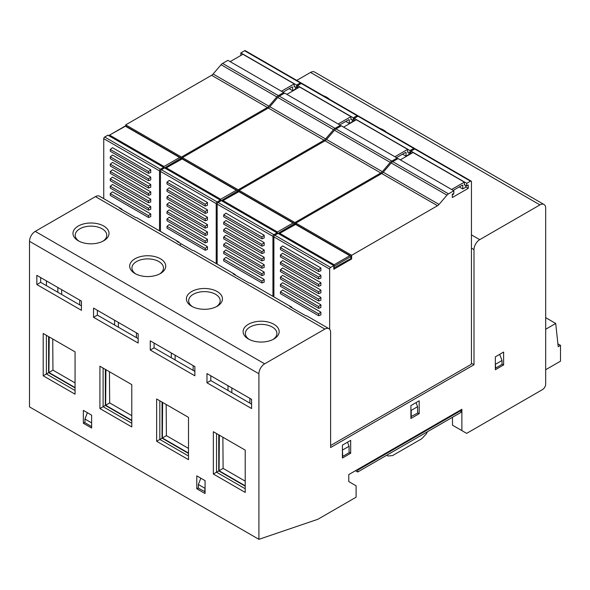 <?xml version="1.0" encoding="UTF-8"?>
<svg xmlns="http://www.w3.org/2000/svg" width="590" height="590" viewBox="0 0 590 590"><rect width="100%" height="100%" fill="white"/><g stroke="black" fill="none" stroke-linecap="round" stroke-linejoin="round"><path stroke-width="0.89" d="M180.879 159.389L180.511 157.707L125.441 125.913L108.685 135.634M163.998 168.268L180.879 158.223M109.828 135.228L163.998 166.505L179.611 157.486L125.441 126.216L108.929 135.442M163.998 166.505L163.998 167.973L163.644 167.774M179.611 157.486L180.511 157.707M148.51 217.496L150.738 216.663L150.738 213.912L148.51 215.652L148.51 217.496L110.271 195.415L110.271 193.579L112.506 191.839L150.738 213.912M110.271 149.425L112.506 147.684L150.738 169.758L148.51 171.506L148.51 173.342L110.271 151.269L110.271 149.425L148.51 171.506M148.51 215.652L110.271 193.579M148.51 188.062L110.271 165.982L110.271 164.145L112.506 162.405L150.738 184.478L148.51 186.219L148.51 188.062L150.738 187.229L150.738 184.478M150.738 191.839L148.51 193.579L110.271 171.506L112.506 169.758L150.738 191.839L150.738 194.582L148.51 195.415L110.271 173.342L110.271 171.506M110.271 180.702L110.271 178.859L112.506 177.118L150.738 199.191L148.51 200.939L148.51 202.776L110.271 180.702M148.51 200.939L110.271 178.859M148.51 202.776L150.738 201.942L150.738 199.191M148.51 173.342L150.738 172.509L150.738 169.758M148.51 178.859L148.51 180.702L110.271 158.629L110.271 156.785L112.506 155.045L150.738 177.118L148.51 178.859L110.271 156.785M148.51 186.219L110.271 164.145M148.51 208.292L148.51 210.136L150.738 209.303L150.738 206.552L148.51 208.292L110.271 186.219L112.506 184.478L150.738 206.552M148.51 210.136L110.271 188.062L110.271 186.219M148.51 180.702L150.738 179.869L150.738 177.118M148.51 193.579L148.51 195.415M160.458 169.205L104.696 137.013L107.882 135.169L163.644 167.361L160.458 169.205A1.35 0.782 120 0 0 159.499 170.857L159.499 230.845M104.696 137.013A1.35 0.782 120 0 0 103.744 138.665L159.499 170.857M125.729 124.866L181.484 157.058L267.358 107.483A4.735 2.729 120 0 0 268.878 106.185L276.835 96.915L221.073 64.723L213.115 73.993A4.735 2.729 120 0 1 211.596 75.291L125.729 124.866L125.729 126.076M278.355 95.617L222.592 63.425L227.924 60.342L283.687 92.534L278.355 95.617A4.735 2.729 120 0 0 276.835 96.915M222.592 63.425A4.735 2.729 120 0 0 221.073 64.723M283.687 92.534L283.687 93.64M296.195 88.994L295.502 88.596M297.552 87.114L296.593 87.659L294.204 86.28M296.593 87.659L296.593 85.085L240.831 52.894L244.577 50.733A1.35 0.782 120 0 1 245.256 50.666L301.011 82.858A1.35 0.782 120 0 0 300.34 82.925L244.577 50.733M240.831 55.467L240.831 52.894M296.593 85.085L300.34 82.925M354.266 119.859L353.307 120.404L353.307 117.83L297.552 85.639L301.291 83.478A1.35 0.782 120 0 0 301.011 82.858M181.484 157.058L181.484 159.042M163.644 168.467L163.644 167.361M103.744 198.653L103.744 138.665M230.321 61.721L281.614 91.339M281.614 91.155L294.204 83.891L242.903 54.273L230.321 61.537M294.683 86.56L294.204 86.833L294.204 83.891M289.107 88.677L292.611 90.698L294.919 89.363A0.9 0.524 -60 0 0 295.56 88.264L295.56 87.062M292.611 90.698L292.611 87.386L291.976 87.018L283.849 91.708A0.9 0.524 -60 0 0 283.325 92.328M291.976 87.018A0.9 0.524 -60 0 1 292.426 86.973A0.9 0.524 -60 0 1 292.611 87.386M237.6 192.133L237.224 190.452L182.155 158.658L165.407 168.379M220.712 201.013L237.6 190.968M166.542 167.973L220.712 199.25L236.325 190.231L182.155 158.961L165.643 168.187M220.712 199.25L220.712 200.718L220.358 200.519M236.325 190.231L237.224 190.452M205.224 250.241L207.459 249.408L207.459 246.657L205.224 248.397L205.224 250.241L166.992 228.16L166.992 226.324L169.219 224.583L207.459 246.657M180.688 244.533L180.031 244.916M166.992 182.17L169.219 180.429L207.459 202.503L205.224 204.251L205.224 206.087L166.992 184.014L166.992 182.17L205.224 204.251M205.224 248.397L166.992 226.324M205.224 220.808L166.992 198.727L166.992 196.89L169.219 195.15L207.459 217.223L205.224 218.964L205.224 220.808L207.459 219.974L207.459 217.223M207.459 224.583L205.224 226.324L166.992 204.251L169.219 202.503L207.459 224.583L207.459 227.327L205.224 228.16L166.992 206.087L166.992 204.251M166.992 213.447L166.992 211.604L169.219 209.863L207.459 231.936L205.224 233.684L205.224 235.521L166.992 213.447M205.224 233.684L166.992 211.604M205.224 235.521L207.459 234.687L207.459 231.936M205.224 206.087L207.459 205.254L207.459 202.503M205.224 211.604L205.224 213.447L166.992 191.374L166.992 189.53L169.219 187.79L207.459 209.863L205.224 211.604L166.992 189.53M205.224 218.964L166.992 196.89M205.224 241.037L205.224 242.881L207.459 242.048L207.459 239.297L205.224 241.037L166.992 218.964L169.219 217.223L207.459 239.297M205.224 242.881L166.992 220.808L166.992 218.964M205.224 213.447L207.459 212.614L207.459 209.863M205.224 226.324L205.224 228.16M217.172 201.95L161.417 169.758L164.603 167.914L220.358 200.106L217.172 201.95A1.35 0.782 120 0 0 216.22 203.602L216.22 263.59M161.417 169.758A1.35 0.782 120 0 0 160.458 171.41L216.22 203.602M182.443 157.611L238.205 189.803L324.072 140.228A4.735 2.729 120 0 0 325.592 138.93L333.549 129.66L277.787 97.468L269.829 106.738A4.735 2.729 120 0 1 268.317 108.036L182.443 157.611L182.443 158.821M335.068 128.362L279.306 96.17L284.646 93.087L340.408 125.279L335.068 128.362A4.735 2.729 120 0 0 333.549 129.66M279.306 96.17A4.735 2.729 120 0 0 277.787 97.468M340.408 125.279L340.408 126.385M352.909 121.739L352.215 121.341M353.307 120.404L350.917 119.025M297.552 88.212L297.552 85.639M353.307 117.83L357.053 115.67L301.291 83.478A1.35 0.782 120 0 1 301.969 83.411L357.732 115.603A1.35 0.782 120 0 0 357.053 115.67M410.979 152.603L410.028 153.149L410.028 150.575L354.266 118.384L358.012 116.223A1.35 0.782 120 0 0 357.732 115.603M238.205 189.803L238.205 191.787M220.358 201.212L220.358 200.106M160.458 231.398L160.458 171.41M287.035 94.466L338.336 124.084M338.336 123.9L350.917 116.636L299.617 87.018L287.035 94.282M351.397 119.305L350.917 119.578L350.917 116.636M345.821 121.422L349.324 123.443L351.64 122.108A0.9 0.524 -60 0 0 352.274 121.002L352.274 119.807M349.324 123.443L349.324 120.131L348.69 119.763L340.563 124.453A0.9 0.524 -60 0 0 340.039 125.073M348.69 119.763A0.9 0.524 -60 0 1 349.14 119.718A0.9 0.524 -60 0 1 349.324 120.131M294.314 224.879L293.938 223.197L238.876 191.403L222.12 201.124M277.425 233.758L294.314 223.713M223.263 200.718L277.425 231.995L293.038 222.976L238.876 191.706L222.356 200.932M277.425 231.995L277.425 233.463L277.079 233.264M293.038 222.976L293.938 223.197M261.945 282.986L264.173 282.153L264.173 279.402L261.945 281.142L261.945 282.986L223.706 260.905L223.706 259.069L225.933 257.329L264.173 279.402M223.706 214.915L225.933 213.174L264.173 235.248L261.945 236.996L261.945 238.832L223.706 216.759L223.706 214.915L261.945 236.996M261.945 281.142L223.706 259.069M261.945 253.553L223.706 231.472L223.706 229.635L225.933 227.895L264.173 249.968L261.945 251.709L261.945 253.553L264.173 252.719L264.173 249.968M264.173 257.329L261.945 259.069L223.706 236.996L225.933 235.248L264.173 257.329L264.173 260.072L261.945 260.905L223.706 238.832L223.706 236.996M223.706 246.192L223.706 244.349L225.933 242.608L264.173 264.681L261.945 266.429L261.945 268.266L223.706 246.192M261.945 266.429L223.706 244.349M261.945 268.266L264.173 267.432L264.173 264.681M261.945 238.832L264.173 237.999L264.173 235.248M261.945 244.349L261.945 246.192L223.706 224.119L223.706 222.275L225.933 220.535L264.173 242.608L261.945 244.349L223.706 222.275M261.945 251.709L223.706 229.635M261.945 273.782L261.945 275.626L264.173 274.793L264.173 272.042L261.945 273.782L223.706 251.709L225.933 249.968L264.173 272.042M261.945 275.626L223.706 253.553L223.706 251.709M261.945 246.192L264.173 245.359L264.173 242.608M261.945 259.069L261.945 260.905M273.893 234.695L218.13 202.503L221.316 200.659L277.079 232.851L273.893 234.695A1.35 0.782 120 0 0 272.934 236.347L272.934 296.335M218.13 202.503A1.35 0.782 120 0 0 217.172 204.155L272.934 236.347M239.156 190.356L294.919 222.548L380.793 172.973A4.735 2.729 120 0 0 382.313 171.675L390.263 162.405L334.508 130.213L326.55 139.483A4.735 2.729 120 0 1 325.031 140.781L239.156 190.356L239.156 191.566M391.782 161.107L336.027 128.915L341.359 125.832L397.122 158.024L391.782 161.107A4.735 2.729 120 0 0 390.263 162.405M336.027 128.915A4.735 2.729 120 0 0 334.508 130.213M397.122 158.024L397.122 159.13M409.63 154.484L408.936 154.086M410.028 153.149L407.638 151.77M354.266 120.957L354.266 118.384M410.028 150.575L413.767 148.415L358.012 116.223A1.35 0.782 120 0 1 358.683 116.156L414.446 148.348A1.35 0.782 120 0 0 413.767 148.415M437.507 205.718L381.745 173.526L295.878 223.101L351.64 255.293L437.507 205.718A4.735 2.729 120 0 0 439.026 204.42L446.984 195.15A4.735 2.729 120 0 1 448.503 193.852L453.835 190.769L453.835 193.35L452.324 194.221L452.324 197.532L468.253 188.335L468.253 185.024L466.742 185.894L466.742 183.32L410.979 151.129L414.726 148.968A1.35 0.782 120 0 0 414.446 148.348M294.919 222.548L294.919 224.532M277.079 233.957L277.079 232.851M217.172 264.143L217.172 204.155M343.749 127.211L395.049 156.829M395.049 156.645L407.638 149.381L356.338 119.763L343.749 127.027M408.118 152.05L407.638 152.323L407.638 149.381M402.535 154.167L406.045 156.188L408.354 154.853A0.9 0.524 -60 0 0 408.988 153.747L408.988 152.552M406.045 156.188L406.045 152.876L405.404 152.508L397.284 157.198A0.9 0.524 -60 0 0 396.76 157.818M405.404 152.508A0.9 0.524 -60 0 1 405.854 152.463A0.9 0.524 -60 0 1 406.045 152.876M333.793 268.03L351.028 258.486L350.659 255.942L295.59 224.148L278.841 233.869M334.147 268.236L334.147 266.208L351.028 256.458M279.977 233.463L334.147 264.74L349.759 255.721L295.59 224.451L279.077 233.677M334.147 264.74L334.147 266.208L333.793 266.009M349.759 255.721L350.659 255.942M318.659 315.731L320.886 314.898L320.886 312.147L318.659 313.887L318.659 315.731L280.42 293.65L280.42 291.814L282.654 290.074L320.886 312.147M330.606 445.516L470.488 364.753A1.35 0.782 120 0 0 471.44 363.101L471.44 181.713A1.35 0.782 120 0 0 471.159 181.093A1.35 0.782 120 0 0 470.488 181.16L414.726 148.968A1.35 0.782 120 0 1 415.404 148.901L471.159 181.093M280.42 247.66L282.654 245.919L320.886 267.993L318.659 269.741L318.659 271.577L280.42 249.504L280.42 247.66L318.659 269.741M318.659 313.887L280.42 291.814M318.659 286.298L280.42 264.217L280.42 262.38L282.654 260.64L320.886 282.713L318.659 284.454L318.659 286.298L320.886 285.464L320.886 282.713M320.886 290.074L318.659 291.814L280.42 269.741L282.654 267.993L320.886 290.074L320.886 292.817L318.659 293.65L280.42 271.577L280.42 269.741M280.42 278.937L280.42 277.094L282.654 275.353L320.886 297.426L318.659 299.174L318.659 301.011L280.42 278.937M318.659 299.174L280.42 277.094M318.659 301.011L320.886 300.177L320.886 297.426M318.659 271.577L320.886 270.744L320.886 267.993M318.659 277.094L318.659 278.937L280.42 256.864L280.42 255.02L282.654 253.28L320.886 275.353L318.659 277.094L280.42 255.02M318.659 284.454L280.42 262.38M318.659 306.527L318.659 308.371L320.886 307.538L320.886 304.787L318.659 306.527L280.42 284.454L282.654 282.713L320.886 304.787M318.659 308.371L280.42 286.298L280.42 284.454M318.659 278.937L320.886 278.104L320.886 275.353M318.659 291.814L318.659 293.65M330.606 267.44L274.844 235.248L278.03 233.404L333.793 265.596L330.606 267.44A1.35 0.782 120 0 0 329.648 269.092L329.648 329.264M274.844 235.248A1.35 0.782 120 0 0 273.893 236.9L329.648 269.092M381.745 173.526A4.735 2.729 120 0 0 383.264 172.228L391.222 162.958A4.735 2.729 120 0 1 392.741 161.66L398.08 158.577L453.835 190.769M468.253 188.335L465.65 186.831M466.742 185.894L464.352 184.515M410.979 153.702L410.979 151.129M466.742 183.32L470.488 181.16M333.793 265.596L333.793 269.276L351.64 258.973L350.91 258.553M351.64 255.293L351.64 258.973M295.878 223.101L295.878 224.311M273.893 296.888L273.893 236.9M400.47 159.956L451.77 189.574M451.77 189.39L464.352 182.126L413.052 152.508L400.47 159.772M464.832 184.795L464.352 185.068L464.352 182.126M459.256 186.912L462.759 188.933L465.068 187.598A0.9 0.524 -60 0 0 465.709 186.492L465.709 185.297M452.324 194.958L453.363 194.361L453.363 193.623M462.759 188.933L462.759 185.621L462.125 185.253L453.998 189.943A0.9 0.524 -60 0 0 453.474 190.563M462.125 185.253A0.9 0.524 -60 0 1 462.575 185.208A0.9 0.524 -60 0 1 462.759 185.621M249.253 339.457A15.775 9.108 180 0 1 245.374 333.483A15.775 9.108 180 0 1 255.109 325.068A15.775 9.108 180 0 1 272.3 327.044A15.775 9.108 180 0 1 276.917 333.483A15.775 9.108 180 0 1 273.045 339.457M273.893 324.279A18.025 10.406 180 0 1 273.893 338.999A18.025 10.406 180 0 1 248.397 338.999L248.397 338.999A18.025 10.406 180 0 1 248.397 324.279A18.025 10.406 180 0 1 273.893 324.279M46.455 280.906L46.418 285.671M57.857 287.492L57.857 292.271M196.78 488.749L205.069 493.528L205.069 480.651L196.78 475.865L196.78 488.749L198.373 487.827M150.258 350.04L194.87 375.793L194.87 366.596L150.258 340.843L150.258 350.04L154.086 347.827L194.87 371.376M379.93 128.421A18.025 10.406 180 0 1 383.5 130.021A18.025 10.406 180 0 1 386.266 132.079M83.352 423.259L91.634 428.038L91.634 415.161L83.352 410.375L83.352 423.259L84.945 422.337M87.173 412.587L87.173 413.273M200.607 478.077L200.607 478.763M292.411 308.069A8.113 4.683 120 0 0 291.327 306.955A8.113 4.683 120 0 0 289.823 306.579L305.753 315.775A8.113 4.683 120 0 1 307.257 316.151L328.925 328.667A8.113 4.683 120 0 1 330.606 332.377L330.606 447.537L473.991 364.753L473.991 249.592L471.44 248.125M210.8 375.793L210.8 380.572L251.583 404.121M206.979 382.785L251.583 408.538L251.583 399.342L206.979 373.581L206.979 382.785L210.8 380.572M97.372 310.303L97.372 315.082L93.545 317.295L138.156 343.048L138.156 333.852L93.545 308.098L93.545 317.295M97.372 315.082L138.156 338.631M40.651 277.558L40.651 282.337L81.435 305.886M36.831 284.55L81.435 310.303L81.435 301.106L36.831 275.353L36.831 284.55L40.651 282.337M503.624 364.952L495.342 369.731L495.342 356.847L503.624 352.06L503.624 364.952L502.031 364.03M175.112 359.974L175.112 355.187M231.833 392.719L231.833 387.932M114.578 325.016L114.578 320.237M118.398 327.229L118.398 322.442M228.006 390.506L228.006 385.727M350.681 453.253L342.399 458.039L342.399 445.148L350.681 440.361L350.681 453.253L349.088 452.331M419.188 400.809L419.188 413.701L410.906 418.487L410.906 405.596L419.188 400.809M328.925 328.667A8.113 4.683 120 0 0 324.869 329.065L264.652 363.831A8.113 4.683 120 0 0 258.914 373.765L258.914 539.334L317.863 519.281L356.094 497.208L356.094 485.799L348.771 481.573L348.771 474.581L461.882 409.276L461.882 430.612L466.661 433.377L542.498 389.592A4.506 2.603 120 0 0 545.684 384.075L545.684 208.204A8.113 4.683 120 0 0 544.002 204.494A8.113 4.683 120 0 0 539.946 204.892L310.532 72.437A8.113 4.683 120 0 1 314.588 72.039L544.002 204.494M473.991 249.592A8.113 4.683 120 0 1 479.729 239.658L539.946 204.892M417.595 412.779L419.188 413.701M61.685 294.484L61.685 289.697M235.698 275.324A8.113 4.683 120 0 0 234.614 274.21A8.113 4.683 120 0 0 233.109 273.834L249.039 283.03A8.113 4.683 120 0 1 250.544 283.406L291.327 306.955M245.211 488.741L216.537 472.192L218.765 470.901L245.211 486.167M213.351 431.718L216.537 433.554L216.537 472.192L213.351 474.028L213.351 431.718L245.211 450.111L245.211 492.421L213.351 474.028M154.086 343.048L154.086 347.827M179.456 242.859A8.113 4.683 120 0 0 178.372 241.745A8.113 4.683 120 0 0 176.867 241.362L192.797 250.558A8.113 4.683 120 0 1 194.302 250.942L234.614 274.21M135.818 273.967A15.775 9.108 180 0 1 131.939 267.993A15.775 9.108 180 0 1 141.674 259.578A15.775 9.108 180 0 1 158.865 261.554A15.775 9.108 180 0 1 163.482 267.993A15.775 9.108 180 0 1 159.61 273.967M79.097 241.221A15.775 9.108 180 0 1 75.225 235.248A15.775 9.108 180 0 1 84.96 226.833A15.775 9.108 180 0 1 102.151 228.809A15.775 9.108 180 0 1 106.768 235.248A15.775 9.108 180 0 1 102.889 241.221M99.916 366.228L131.784 384.621L131.784 426.931L99.916 408.538L99.916 366.228L103.103 368.064L103.103 406.702L105.337 405.411L131.784 420.677M131.784 423.259L103.103 406.702L99.916 408.538M105.337 369.355L105.337 405.411M75.063 390.514L46.389 373.957L48.616 372.666L75.063 387.932M43.203 333.483L46.389 335.319L46.389 373.957L43.203 375.793L43.203 333.483L75.063 351.876L75.063 394.186L43.203 375.793M48.616 336.61L48.616 372.666M156.638 398.973L188.498 417.366L188.498 459.676L156.638 441.283L156.638 398.973L159.824 400.809L159.824 439.447L162.051 438.156L188.498 453.422M162.051 402.1L162.051 438.156M188.498 456.004L159.824 439.447L156.638 441.283M218.765 434.845L218.765 470.901M103.744 226.051A18.025 10.406 180 0 1 103.744 240.764A18.025 10.406 180 0 1 78.249 240.764L78.249 240.764A18.025 10.406 180 0 1 78.249 226.051A18.025 10.406 180 0 1 103.744 226.051M160.458 258.796A18.025 10.406 180 0 1 160.458 273.509A18.025 10.406 180 0 1 134.97 273.509L134.97 273.509A18.025 10.406 180 0 1 134.97 258.789A18.025 10.406 180 0 1 160.458 258.796M471.432 363.278L473.991 364.753M122.263 209.833A8.113 4.683 120 0 0 121.179 208.72L99.511 196.212A8.113 4.683 120 0 0 95.455 196.618L35.238 231.383A8.113 4.683 120 0 0 29.5 241.317L29.5 406.886L258.914 539.334M461.882 430.612L452.486 425.191L452.486 417.277M495.342 363.352L495.659 368.079L502.031 364.399L502.031 360.49L499.649 354.354M495.659 364.17L502.031 360.49M460.93 410.559L460.93 412.403L357.688 472.007L357.688 470.164L460.93 410.559L460.289 410.198M357.688 470.164L357.053 469.795M357.688 472.007L355.46 470.717M49.199 336.942L48.926 372.489L52.96 370.159L52.724 338.977M52.96 370.159L75.063 382.917M48.926 372.489L75.063 387.578M219.347 435.177L219.082 470.724L245.211 485.813M162.626 402.432L162.361 437.979L188.498 453.068M109.438 371.722L109.674 402.904L105.647 405.234L131.784 420.323M105.647 405.234L105.912 369.687M200.821 478.202L198.373 484.515L198.373 488.196L205.069 491.691M205.069 487.37L204.745 491.876M204.745 488.196L198.373 484.515M91.634 421.88L91.634 426.201M91.317 422.706L84.945 419.025L84.945 422.706L91.317 426.386M84.945 419.025L87.394 412.712M219.082 470.724L223.108 468.394L245.211 481.152M223.108 468.394L222.873 437.212M162.361 437.979L166.395 435.649L166.159 404.467M166.395 435.649L188.498 448.407M109.674 402.904L131.784 415.662M388.058 456.011L386.723 455.244L388.058 456.011L386.723 455.244L388.058 456.011L392.579 455.576L421.725 438.753L426.209 433.989L427.521 431.688M171.292 357.761L171.292 352.982M323.217 95.676A18.025 10.406 180 0 1 326.786 97.276A18.025 10.406 180 0 1 329.552 99.334M296.748 80.395L310.532 72.437M192.532 306.712A15.775 9.108 180 0 1 188.66 300.738A15.775 9.108 180 0 1 198.395 292.323A15.775 9.108 180 0 1 215.579 294.299A15.775 9.108 180 0 1 220.203 300.738A15.775 9.108 180 0 1 216.323 306.712M342.399 449.101L342.716 456.38L349.088 452.7L349.088 446.247L347.517 442.19M342.716 449.927L349.088 446.247M217.172 291.534A18.025 10.406 180 0 1 217.172 306.254A18.025 10.406 180 0 1 191.684 306.254L191.684 306.254A18.025 10.406 180 0 1 191.684 291.534A18.025 10.406 180 0 1 217.172 291.534M411.223 416.828L411.223 410.375L417.595 406.694L417.595 413.148L410.906 416.643M411.223 410.375L410.906 409.549M121.179 208.72A8.113 4.683 120 0 0 119.674 208.344L135.604 217.54A8.113 4.683 120 0 1 137.109 217.917L178.372 241.745M417.595 406.694L416.024 402.638M545.684 369.724L560.5 361.169L560.5 345.349L557.875 343.83M545.684 329.25L555.721 323.46L545.684 317.663M555.721 323.46L558.199 346.677L560.5 345.349M267.358 107.483L211.596 75.291M268.878 106.185L213.115 73.993M324.072 140.228L268.317 108.036M325.592 138.93L269.829 106.738M380.793 172.973L325.031 140.781M382.313 171.675L326.55 139.483M439.026 204.42L383.264 172.228M446.984 195.15L391.222 162.958M448.503 193.852L392.741 161.66M479.729 239.658L471.44 234.879M258.914 373.765L29.5 241.317M264.652 363.831L35.238 231.383M324.869 329.065L95.455 196.618M193.166 365.608L193.166 370.395M136.445 332.863L136.445 337.65M249.88 398.353L249.88 403.14M79.731 300.118L79.731 304.905"/></g></svg>
